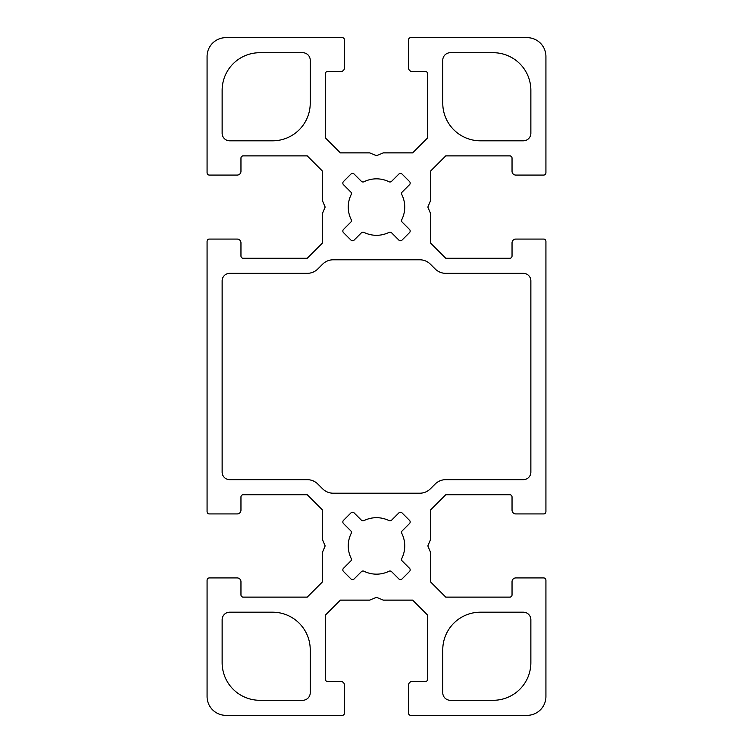 <?xml version="1.0" encoding="UTF-8"?>
<svg xmlns="http://www.w3.org/2000/svg" width="753" height="753" viewBox="0 0 753 753"><rect width="100%" height="100%" fill="white"/><g stroke="black" fill="none" stroke-linecap="round" stroke-linejoin="round"><path stroke-width="1.13" d="M272.586 612.189A37.65 37.65 0 0 1 310.236 649.839L310.236 692.76A7.53 7.53 0 0 1 302.706 700.29L259.785 700.29A37.65 37.65 0 0 1 222.135 662.64L222.135 619.719A7.53 7.53 0 0 1 229.665 612.189L272.586 612.189M480.414 140.811A37.65 37.65 0 0 1 442.764 103.161L442.764 60.24A7.53 7.53 0 0 1 450.294 52.71L493.215 52.71A37.65 37.65 0 0 1 530.865 90.36L530.865 133.281A7.53 7.53 0 0 1 523.335 140.811L480.414 140.811M310.236 103.161A37.65 37.65 0 0 1 272.586 140.811L229.665 140.811A7.53 7.53 0 0 1 222.135 133.281L222.135 90.36A37.65 37.65 0 0 1 259.785 52.71L302.706 52.71A7.53 7.53 0 0 1 310.236 60.24L310.236 103.161M229.665 479.661A7.53 7.53 0 0 1 222.135 472.131L222.135 280.869A7.53 7.53 0 0 1 229.665 273.339L307.224 273.339A15.06 15.06 0 0 0 317.87 268.925L322.604 264.199A15.06 15.06 0 0 1 333.25 259.785L419.75 259.785A15.06 15.06 0 0 1 430.396 264.199L435.13 268.925A15.06 15.06 0 0 0 445.776 273.339L523.335 273.339A7.53 7.53 0 0 1 530.865 280.869L530.865 472.131A7.53 7.53 0 0 1 523.335 479.661L445.776 479.661A15.06 15.06 0 0 0 435.13 484.075L430.396 488.801A15.06 15.06 0 0 1 419.75 493.215L333.25 493.215A15.06 15.06 0 0 1 322.604 488.801L317.87 484.075A15.06 15.06 0 0 0 307.224 479.661L229.665 479.661M442.764 649.839A37.65 37.65 0 0 1 480.414 612.189L523.335 612.189A7.53 7.53 0 0 1 530.865 619.719L530.865 662.64A37.65 37.65 0 0 1 493.215 700.29L450.294 700.29A7.53 7.53 0 0 1 442.764 692.76L442.764 649.839M364 181.755A28.238 28.238 0 0 1 389 181.755A2.259 2.259 0 0 0 391.598 181.332L398.864 174.065A2.259 2.259 0 0 1 402.055 174.065L409.51 181.52A2.259 2.259 0 0 1 409.51 184.711L402.243 191.977A2.259 2.259 0 0 0 401.82 194.575A28.238 28.238 0 0 1 401.82 219.575A2.259 2.259 0 0 0 402.243 222.173L409.51 229.439A2.259 2.259 0 0 1 409.51 232.63L402.055 240.085A2.259 2.259 0 0 1 398.864 240.085L391.598 232.818A2.259 2.259 0 0 0 389 232.395A28.238 28.238 0 0 1 364 232.395A2.259 2.259 0 0 0 361.402 232.818L354.136 240.085A2.259 2.259 0 0 1 350.945 240.085L343.49 232.63A2.259 2.259 0 0 1 343.49 229.439L350.757 222.173A2.259 2.259 0 0 0 351.18 219.575A28.238 28.238 0 0 1 351.18 194.575A2.259 2.259 0 0 0 350.757 191.977L343.49 184.711A2.259 2.259 0 0 1 343.49 181.52L350.945 174.065A2.259 2.259 0 0 1 354.136 174.065L361.402 181.332A2.259 2.259 0 0 0 364 181.755M389 571.245A28.238 28.238 0 0 1 364 571.245A2.259 2.259 0 0 0 361.402 571.668L354.136 578.935A2.259 2.259 0 0 1 350.945 578.935L343.49 571.48A2.259 2.259 0 0 1 343.49 568.289L350.757 561.023A2.259 2.259 0 0 0 351.18 558.425A28.238 28.238 0 0 1 351.18 533.425A2.259 2.259 0 0 0 350.757 530.827L343.49 523.561A2.259 2.259 0 0 1 343.49 520.37L350.945 512.915A2.259 2.259 0 0 1 354.136 512.915L361.402 520.182A2.259 2.259 0 0 0 364 520.605A28.238 28.238 0 0 1 389 520.605A2.259 2.259 0 0 0 391.598 520.182L398.864 512.915A2.259 2.259 0 0 1 402.055 512.915L409.51 520.37A2.259 2.259 0 0 1 409.51 523.561L402.243 530.827A2.259 2.259 0 0 0 401.82 533.425A28.238 28.238 0 0 1 401.82 558.425A2.259 2.259 0 0 0 402.243 561.023L409.51 568.289A2.259 2.259 0 0 1 409.51 571.48L402.055 578.935A2.259 2.259 0 0 1 398.864 578.935L391.598 571.668A2.259 2.259 0 0 0 389 571.245M322.284 170.931L322.284 200.289L325.155 207.075L322.284 213.861L322.284 243.219L307.224 258.279L243.219 258.279A2.259 2.259 0 0 1 240.96 256.02L240.96 242.843A3.765 3.765 0 0 0 237.195 239.078L209.334 239.078A2.259 2.259 0 0 0 207.075 241.336L207.075 511.664A2.259 2.259 0 0 0 209.334 513.923L237.195 513.923A3.765 3.765 0 0 0 240.96 510.158L240.96 496.98A2.259 2.259 0 0 1 243.219 494.721L307.224 494.721L322.284 509.781L322.284 539.139L325.155 545.925L322.284 552.711L322.284 582.069L307.224 597.129L243.219 597.129A2.259 2.259 0 0 1 240.96 594.87L240.96 581.692A3.765 3.765 0 0 0 237.195 577.928L209.334 577.928A2.259 2.259 0 0 0 207.075 580.187L207.075 696.525A18.825 18.825 0 0 0 225.9 715.35L342.239 715.35A2.259 2.259 0 0 0 344.498 713.091L344.498 685.23A3.765 3.765 0 0 0 340.733 681.465L327.555 681.465A2.259 2.259 0 0 1 325.296 679.206L325.296 615.201L340.356 600.141L369.714 600.141L376.5 597.27L383.286 600.141L412.644 600.141L427.704 615.201L427.704 679.206A2.259 2.259 0 0 1 425.445 681.465L412.268 681.465A3.765 3.765 0 0 0 408.502 685.23L408.502 713.091A2.259 2.259 0 0 0 410.762 715.35L527.1 715.35A18.825 18.825 0 0 0 545.925 696.525L545.925 580.187A2.259 2.259 0 0 0 543.666 577.928L515.805 577.928A3.765 3.765 0 0 0 512.04 581.692L512.04 594.87A2.259 2.259 0 0 1 509.781 597.129L445.776 597.129L430.716 582.069L430.716 552.711L427.845 545.925L430.716 539.139L430.716 509.781L445.776 494.721L509.781 494.721A2.259 2.259 0 0 1 512.04 496.98L512.04 510.158A3.765 3.765 0 0 0 515.805 513.923L543.666 513.923A2.259 2.259 0 0 0 545.925 511.664L545.925 241.336A2.259 2.259 0 0 0 543.666 239.078L515.805 239.078A3.765 3.765 0 0 0 512.04 242.843L512.04 256.02A2.259 2.259 0 0 1 509.781 258.279L445.776 258.279L430.716 243.219L430.716 213.861L427.845 207.075L430.716 200.289L430.716 170.931L445.776 155.871L509.781 155.871A2.259 2.259 0 0 1 512.04 158.13L512.04 171.308A3.765 3.765 0 0 0 515.805 175.073L543.666 175.073A2.259 2.259 0 0 0 545.925 172.814L545.925 56.475A18.825 18.825 0 0 0 527.1 37.65L410.762 37.65A2.259 2.259 0 0 0 408.502 39.909L408.502 67.77A3.765 3.765 0 0 0 412.268 71.535L425.445 71.535A2.259 2.259 0 0 1 427.704 73.794L427.704 137.799L412.644 152.859L383.286 152.859L376.5 155.73L369.714 152.859L340.356 152.859L325.296 137.799L325.296 73.794A2.259 2.259 0 0 1 327.555 71.535L340.733 71.535A3.765 3.765 0 0 0 344.498 67.77L344.498 39.909A2.259 2.259 0 0 0 342.239 37.65L225.9 37.65A18.825 18.825 0 0 0 207.075 56.475L207.075 172.814A2.259 2.259 0 0 0 209.334 175.073L237.195 175.073A3.765 3.765 0 0 0 240.96 171.308L240.96 158.13A2.259 2.259 0 0 1 243.219 155.871L307.224 155.871L322.284 170.931"/></g></svg>
